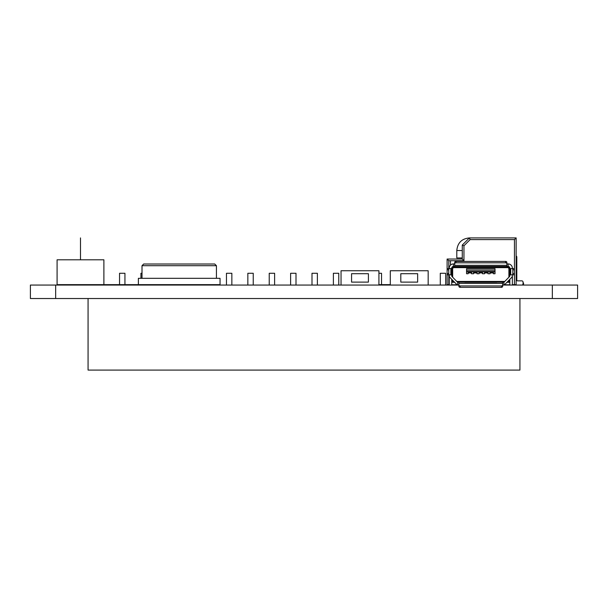 <?xml version="1.0" encoding="UTF-8"?>
<svg xmlns="http://www.w3.org/2000/svg" width="608" height="608" viewBox="0 0 608 608"><rect width="100%" height="100%" fill="white"/><g stroke="black" fill="none" stroke-linecap="round" stroke-linejoin="round"><path stroke-width="0.91" d="M55.655 285.061L55.655 298.528L30.4 298.528L30.4 285.061L458.903 285.061M55.655 298.528L577.6 298.528L577.6 285.061L577.6 298.528M502.679 285.061L577.6 285.061M519.931 298.528L519.931 370.082L88.069 370.082L88.069 298.528M124.936 285.061L124.936 273.273L119.548 273.273L119.548 285.061M140.934 278.327L140.934 273.273L142.006 273.273M231.853 285.061L231.853 273.273L226.465 273.273L226.465 285.061M253.24 285.061L253.24 273.273L247.851 273.273L247.851 285.061M274.618 285.061L274.618 273.273L269.23 273.273L269.23 285.061M296.005 285.061L296.005 273.273L290.616 273.273L290.616 285.061M317.384 285.061L317.384 273.273L311.995 273.273L311.995 285.061M338.77 285.061L338.77 273.273L333.382 273.273L333.382 285.061M381.535 285.061L381.535 273.273L378.921 273.273M445.679 285.061L445.679 273.273L440.298 273.273L440.298 285.061M378.921 285.061L378.921 270.75L341.042 270.75L341.042 285.061M351.561 282.112L368.402 282.112L368.402 273.691L351.561 273.691L351.561 282.112M428.169 285.061L428.169 270.75L390.29 270.75L390.29 285.061M400.809 282.112L417.65 282.112L417.65 273.691L400.809 273.691L400.809 282.112M451.744 284.802L457.634 284.757A2.523 2.523 0 0 1 456.334 284.042L449.935 277.476A2.523 2.523 0 0 1 449.221 275.713L449.221 274.869L451.744 274.869L451.744 275.713A1.262 1.262 0 0 0 452.101 276.625L457.239 281.899A1.262 1.262 0 0 0 457.634 282.173L503.941 282.173A1.262 1.262 0 0 0 504.336 281.899L509.474 276.625A1.262 1.262 0 0 0 509.831 275.743L509.831 275.781M454.693 263.925L453.431 263.925A4.21 4.21 0 0 0 449.221 268.136L449.221 268.561L450.847 268.561L448.081 268.561A1.262 0.965 90 0 0 447.116 269.823L447.116 259.046L462.27 259.046L462.27 245.07L469.422 237.918L516.146 237.918L516.146 284.635L512.354 284.635M449.221 274.869L449.221 285.061M509.831 284.802L503.941 284.757A2.523 2.523 0 0 0 505.24 284.042L511.64 277.476A2.523 2.523 0 0 0 512.354 275.713L512.354 285.061M447.534 285.061A0.418 0.418 0 0 1 447.116 284.635L447.116 273.608A1.262 0.965 90 0 0 448.081 274.869L450.847 274.869L450.847 268.561L451.744 268.561L451.744 274.869L451.744 268.136A1.687 1.687 0 0 1 453.431 266.456L506.882 266.456L506.882 262.451A1.262 1.049 180 0 0 505.62 261.402L455.954 261.402A1.262 1.049 180 0 0 454.693 262.451L454.693 263.857A1.262 1.049 0 0 1 455.954 262.808L505.62 262.808A1.262 1.049 0 0 1 506.882 263.857M451.744 279.33L451.744 285.061M451.744 272.346L451.744 273.608M451.744 280.6A1.687 1.687 0 0 0 453.431 282.279A1.687 1.687 0 0 1 451.744 280.6M496.782 282.279L464.793 282.279M509.831 282.279L506.958 282.279M454.617 282.279L451.744 282.279M453.006 285.061A3.785 3.785 0 0 1 451.744 284.84M454.343 282.279A2.523 2.523 0 0 1 451.828 279.756L451.828 279.422M451.828 276.199L451.828 268.896A2.105 2.105 0 0 1 453.933 266.79L453.933 267.634L507.642 267.634A1.262 1.262 0 0 1 508.904 268.896L508.904 277.21M507.642 267.634L507.642 266.79L453.933 266.79M507.642 266.79A2.105 2.105 0 0 1 509.747 268.896L509.747 276.199M509.747 279.422L509.747 279.756A2.523 2.523 0 0 1 507.232 282.279L507.224 282.013M509.831 280.6A1.687 1.687 0 0 1 508.151 282.279A1.687 1.687 0 0 0 509.831 280.6M506.882 266.456L508.151 266.456A1.687 1.687 0 0 1 509.831 268.136L509.831 274.869L513.494 274.869A1.262 0.965 -90 0 0 514.459 273.608L514.459 269.823A1.262 0.965 -90 0 0 513.494 268.561L510.728 268.561L512.354 268.561L512.354 268.136A4.21 4.21 0 0 0 508.151 263.925L506.882 263.925M454.693 263.857L454.693 266.456M509.831 279.33L509.831 285.061M509.831 274.869L509.831 275.713A1.262 1.262 0 0 0 509.831 275.713M509.831 268.561L510.728 268.561L510.728 274.869L512.354 274.869M502.679 284.878A1.262 1.049 180 0 1 501.41 285.927L460.165 285.927A1.262 1.049 180 0 1 458.903 284.878L458.903 286.284A1.262 1.049 0 0 0 460.165 287.333L501.41 287.333A1.262 1.049 0 0 0 502.679 286.284L502.679 282.279M458.903 282.279L458.903 284.878M511.868 268.561A1.262 0.965 90 0 1 512.833 269.823L512.833 273.608A1.262 0.965 90 0 1 511.868 274.869M509.831 284.84A3.785 3.785 0 0 1 508.569 285.061M449.707 274.869A1.262 0.965 -90 0 1 448.742 273.608L448.742 269.823A1.262 0.965 -90 0 1 449.707 268.561M448.742 273.608L447.116 273.608L447.116 269.823L448.742 269.823M504.784 281.436L456.79 281.436M453.644 281.284A1.687 1.687 0 0 1 452.808 280.425M508.767 280.425A1.687 1.687 0 0 1 507.931 281.284M452.671 277.21L452.671 268.896A1.262 1.262 0 0 1 453.933 267.634M492.784 272.11L492.784 272.939L490.679 272.939L490.679 272.11L492.784 271.882M470.896 272.939L468.791 272.939L470.896 272.939L470.896 271.882M476.368 272.939L474.263 272.939L476.368 272.939L476.368 271.882M481.84 272.939L479.735 272.939L481.84 272.939L481.84 271.882M487.312 272.939L485.207 272.939L487.312 272.939L487.312 271.882M487.943 271.882L487.943 273.737L490.048 273.737L490.048 271.882M485.207 271.882L485.207 272.939M482.471 271.882L482.471 273.737L484.576 273.737L484.576 271.882M479.735 271.882L479.735 272.939M476.999 271.882L476.999 273.737L479.104 273.737L479.104 271.882M474.263 271.882L474.263 272.939M471.527 271.882L471.527 273.737L473.632 273.737L473.632 271.882M468.791 271.882L468.791 272.939M493.415 271.882L493.415 273.737L495.018 273.737L495.018 271.464L466.564 271.464L466.564 273.737L468.16 273.737L468.16 271.882M495.018 271.464L495.018 268.683L466.564 268.683L466.564 271.464M495.018 271.882L466.564 271.882M492.784 272.939L490.679 272.939M448.795 268.561L448.795 260.726L463.95 260.726L463.95 245.769L470.121 239.598L514.459 239.598L516.146 237.918M470.121 239.598L469.422 237.918C461.753 238.663 457.543 242.873 456.798 250.542L456.798 257.952L462.27 257.952M449.221 284.635L448.795 284.635L448.795 274.869M514.459 239.598L514.459 269.823L512.833 269.823M512.833 273.608L514.459 273.608L514.459 284.635M447.534 284.635L448.795 284.635M448.795 260.726L447.116 259.046M516.146 280.113A2.022 2.022 0 0 0 517.704 280.85L521.786 280.85A1.262 1.262 0 0 1 523.047 282.112L523.047 283.799A1.262 1.262 0 0 1 521.786 285.061M463.95 245.769L462.27 245.07M463.95 260.726L462.27 259.046M516.724 256.546A0.844 0.844 0 0 0 516.146 256.097L516.808 256.918L516.808 280.645A2.022 2.022 0 0 0 517.704 280.85M523.556 283.374L523.556 284.217L523.556 283.374A0.844 0.844 0 0 0 523.047 282.606L523.047 282.112M523.556 284.217A0.844 0.844 0 0 1 522.713 285.061M516.808 280.645L516.808 256.918M57.084 285.061L57.084 259.806L103.892 259.806L103.892 285.061M138.381 278.327L220.043 278.327L220.043 285.061L220.043 278.327L138.381 278.327L138.381 285.061L138.381 278.327M142.006 278.327L142.006 265.696L143.686 264.009L214.738 264.009L216.425 265.696L214.738 264.009M216.425 278.327L216.425 265.696L142.006 265.696L143.686 264.009M450.482 261.402L450.482 265.134M138.381 284.635L103.892 284.635C107.464 284.635 107.464 284.635 103.892 284.635L57.084 284.635C53.519 284.635 53.519 284.635 57.084 284.635L220.043 284.635M378.921 284.635L390.29 284.635L378.921 284.635M80.492 237.918L80.492 259.806L80.492 237.918M202.342 278.327L161.933 278.327M552.345 285.061L552.345 298.528M457.634 284.757L457.634 282.173M455.954 261.402L455.954 262.808M505.62 262.808L505.62 261.402M454.693 265.331L506.882 265.331M508.151 263.925L508.151 266.456M503.941 282.173L503.941 284.757M501.41 287.333L501.41 285.927M460.165 285.927L460.165 287.333M502.679 283.404L458.903 283.404M453.431 266.456L453.431 263.925M452.671 268.896L451.828 268.896M509.747 268.896L508.904 268.896M485.207 272.11L487.312 272.11M479.735 272.11L481.84 272.11M474.263 272.11L476.368 272.11M468.791 272.11L470.896 272.11M495.018 270.119L466.564 270.119M462.27 250.542L456.798 250.542"/></g></svg>
